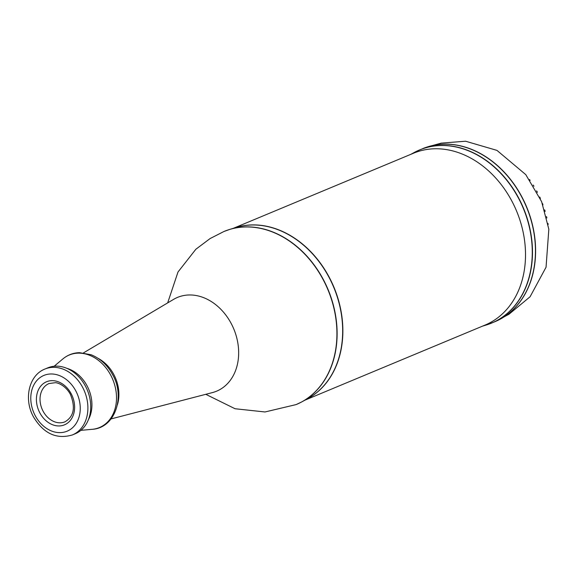 <?xml version="1.0" encoding="UTF-8"?>
<svg xmlns="http://www.w3.org/2000/svg" width="578" height="578" viewBox="0 0 578 578"><rect width="100%" height="100%" fill="white"/><g stroke="black" fill="none" stroke-linecap="round" stroke-linejoin="round"><path stroke-width="0.87" d="M548.139 224.488A2.059 1.611 -112.6 0 0 547.966 223.469M546.831 218.007A2.059 1.611 -112.6 0 0 546.535 216.671A2.059 1.611 -112.6 0 0 546.492 216.598M545.09 211.49A2.059 1.611 -112.6 0 0 544.787 210.197A2.059 1.611 -112.6 0 0 544.599 209.893M542.923 205.009A2.059 1.611 -112.6 0 0 542.619 203.824A2.059 1.611 -112.6 0 0 542.294 203.355M540.336 198.63A2.059 1.611 -112.6 0 0 540.04 197.597A2.059 1.611 -112.6 0 0 539.606 197.011M537.338 192.387A2.059 1.611 -112.6 0 0 537.063 191.564A2.059 1.611 -112.6 0 0 536.55 190.899M533.928 186.311A2.059 1.611 -112.6 0 0 533.711 185.755A2.059 1.611 -112.6 0 0 533.162 185.061M530.105 180.415A2.059 1.611 -112.6 0 0 530.012 180.213A2.059 1.611 -112.6 0 0 529.499 179.548M233.375 228.303L413.48 153.228A93.08 72.915 67.4 0 1 511.747 200.869A93.08 72.915 67.4 0 1 485.108 325.06L305.011 400.135M47.764 367.861A35.699 27.961 67.4 0 1 85.45 386.126A35.699 27.961 67.4 0 1 75.241 433.753L72.402 434.938A35.699 27.961 67.4 0 0 82.618 387.311A35.699 27.961 67.4 0 0 44.932 369.039L47.764 367.861M83.535 352.847L173.508 299.426A50.799 39.788 67.4 0 1 173.581 299.382A50.799 39.788 67.4 0 1 231.149 323.405A50.799 39.788 67.4 0 1 220.919 388.972A50.799 39.788 67.4 0 1 212.437 392.585A50.799 39.788 67.4 0 1 212.357 392.606L212.928 392.484M226.793 230.391A93.759 73.442 67.4 0 1 229.712 229.415L223.939 231.496A93.766 73.449 67.4 0 1 323.051 279.441A93.766 73.449 67.4 0 1 304.18 400.482A93.766 73.449 67.4 0 1 296.102 404.593L301.644 401.963A93.759 73.442 67.4 0 1 298.898 403.35M97.993 358.288A34.543 27.058 67.4 0 1 113.787 374.465A34.543 27.058 67.4 0 1 117.392 404.817M66.896 368.352A32.888 25.764 67.4 0 1 87.068 385.822A32.888 25.764 67.4 0 1 88.347 419.816M424.765 147.823A93.766 73.449 67.4 0 1 426.983 147.05A93.766 73.449 67.4 0 1 521.739 196.614A93.766 73.449 67.4 0 1 502.86 317.64A93.766 73.449 67.4 0 1 499.002 319.807A93.766 73.449 67.4 0 1 496.892 320.841M235.174 227.761A93.08 72.915 67.4 0 1 329.099 277.014A93.08 72.915 67.4 0 1 306.665 399.246M328.904 277.093A93.094 72.922 67.4 0 1 307.453 398.82L301.644 401.963A93.759 73.442 67.4 0 0 323.246 279.362A93.759 73.442 67.4 0 0 229.712 229.415L236.034 227.501A93.094 72.922 67.4 0 1 328.904 277.093M54.144 366.264L62.908 358.895A39.275 30.764 67.4 0 1 110.709 375.129A39.275 30.764 67.4 0 1 92.263 429.31L80.862 430.35M35.251 415.719A30.2 23.662 67.4 0 1 41.327 376.733A30.2 23.662 67.4 0 1 75.783 390.88A30.2 23.662 67.4 0 1 69.7 429.873A30.2 23.662 67.4 0 1 35.251 415.719M43.097 411.204A20.729 16.242 67.4 0 1 49.029 383.546L55.192 382.708C57.663 382.513 65.617 385.54 70.364 394.312C75.682 407.418 73.89 416.586 64.982 421.817A20.729 16.242 67.4 0 1 43.097 411.204M39.86 412.894A23.33 18.272 67.4 0 1 44.557 382.78A23.33 18.272 67.4 0 1 71.166 393.712A23.33 18.272 67.4 0 1 66.47 423.819A23.33 18.272 67.4 0 1 39.86 412.894M422.59 148.683A93.766 73.449 67.4 0 1 521.587 196.679A93.766 73.449 67.4 0 1 494.754 321.78L508.987 314.244L530.077 296.767L546.044 267.238L548.833 229.235L541.622 201.657L525.778 174.628L496.964 150.388L465.572 141.22L441.281 143.113L426.983 147.05L419.614 149.926A93.766 73.449 67.4 0 1 518.611 197.914A93.766 73.449 67.4 0 1 491.777 323.023A93.766 73.449 67.4 0 1 488.981 324.106M416.875 151.147A93.766 73.449 67.4 0 1 419.614 149.926L414.195 152.513A93.759 73.442 67.4 0 1 518.408 198.001A93.759 73.442 67.4 0 1 486.127 325.053L494.754 321.78M205.782 394.312L235.058 408.74L264.999 411.97L296.102 404.593M167.671 302.894L178.002 271.992L195.855 249.255L210.067 238.577L223.939 231.496M62.908 358.895C67.691 354.935 73.196 352.855 79.432 352.659L91.194 354.769C100.232 358.454 107.342 365.043 112.522 374.515C125.549 396.833 115.073 428.023 92.263 429.31M44.932 369.039C28.611 375.36 23.633 399.485 33.553 416.991C43.603 433.594 56.55 439.576 72.402 434.938M410.821 154.333L414.195 152.513M482.457 326.165L486.127 325.053M111.077 418.913L212.437 392.585"/></g></svg>
